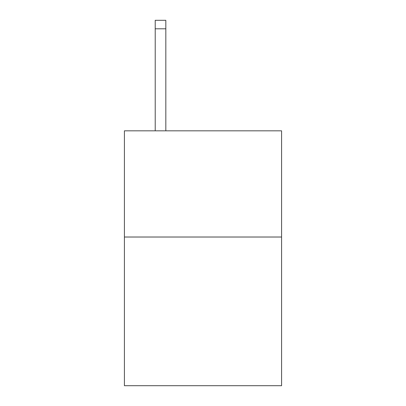 <?xml version="1.0" encoding="UTF-8"?>
<svg xmlns="http://www.w3.org/2000/svg" width="406" height="406" viewBox="0 0 406 406"><rect width="100%" height="100%" fill="white"/><g stroke="black" fill="none" stroke-linecap="round" stroke-linejoin="round"><path stroke-width="0.61" d="M281.586 237.023L281.586 385.7L124.414 385.7L124.414 130.828L281.586 130.828L281.586 237.023L124.414 237.023M165.831 130.828L165.831 28.796L155.214 28.796L155.214 20.3L165.831 20.3L165.831 28.796M155.214 130.828L155.214 28.796"/></g></svg>
